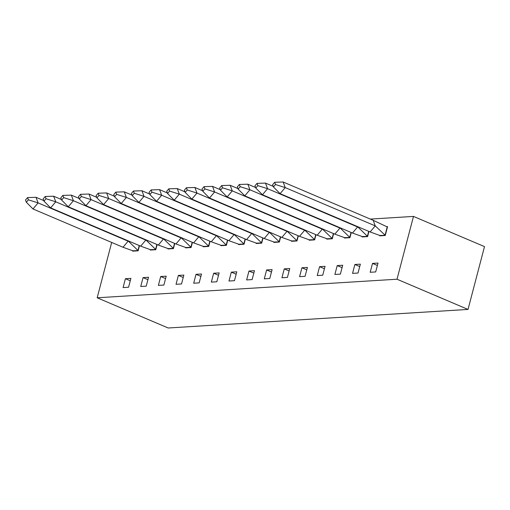 <?xml version="1.0" encoding="UTF-8"?>
<svg xmlns="http://www.w3.org/2000/svg" width="510" height="510" viewBox="0 0 510 510"><rect width="100%" height="100%" fill="white"/><g stroke="black" fill="none" stroke-linecap="round" stroke-linejoin="round"><path stroke-width="0.76" d="M370.33 219.09L413.482 216.412L484.5 246.617L468.021 309.423L168.185 327.994L97.168 297.789L111.69 242.435M413.482 216.412L397.003 279.219L97.168 297.789M248.963 271.052L246.636 279.933L252.125 279.588L254.452 270.708L248.963 271.052L253.821 273.118M231.317 272.142L228.984 281.023L234.472 280.685L236.799 271.804L231.317 272.142L236.168 274.208M213.665 273.239L211.331 282.119L216.82 281.775L219.153 272.895L213.665 273.239L218.522 275.304M196.012 274.329L193.685 283.209L199.168 282.872L201.501 273.991L196.012 274.329L200.87 276.394M178.36 275.425L176.033 284.306L181.522 283.962L183.849 275.081L178.36 275.425L183.217 277.491M160.714 276.516L158.38 285.396L163.869 285.058L166.196 276.178L160.714 276.516L165.565 278.581M143.061 277.612L140.728 286.492L146.217 286.148L148.55 277.268L143.061 277.612L147.919 279.678M372.523 263.396L370.19 272.276L375.679 271.938L378.012 263.058L372.523 263.396L377.381 265.461M354.871 264.492L352.544 273.373L358.026 273.028L360.36 264.148L354.871 264.492L359.728 266.558M337.218 265.582L334.892 274.463L340.38 274.125L342.707 265.245L337.218 265.582L342.076 267.648M319.566 266.679L317.239 275.559L322.728 275.215L325.055 266.335L319.566 266.679L324.424 268.744M266.615 269.956L264.288 278.836L269.777 278.498L272.104 269.618L266.615 269.956L271.473 272.021M301.92 267.769L299.587 276.649L305.076 276.312L307.402 267.431L301.92 267.769L306.771 269.835M284.268 268.866L281.934 277.746L287.423 277.402L289.756 268.521L284.268 268.866L289.125 270.931M125.409 278.702L123.082 287.583L128.565 287.245L130.898 278.364L125.409 278.702L130.267 280.768M132.74 250.773L132.638 251.149L138.127 250.805L139.479 245.654M150.386 249.677L150.291 250.053L155.779 249.715L157.131 244.564M309.245 239.84L309.149 240.216L314.638 239.872L315.983 234.721M326.897 238.744L326.795 239.12L332.284 238.782L333.636 233.631M273.947 242.027L273.844 242.403L279.333 242.059L280.685 236.908M291.592 240.93L291.497 241.306L296.986 240.969L298.337 235.818M344.55 237.654L344.448 238.03L349.936 237.685L351.288 232.534M362.196 236.557L362.1 236.933L367.589 236.595L368.94 231.444M379.848 235.467L379.752 235.843L385.241 235.499L387.568 226.618L386.816 226.669M168.039 248.587L167.943 248.963L173.425 248.619L174.777 243.468M203.343 246.4L203.241 246.776L208.73 246.432L210.082 241.281M185.691 247.49L185.589 247.866L191.078 247.528L192.429 242.377M220.989 245.304L220.894 245.68L226.383 245.342L227.734 240.191M238.642 244.213L238.546 244.59L244.029 244.245L245.38 239.094M256.294 243.117L256.192 243.493L261.681 243.155L263.032 238.004M468.021 309.423L397.003 279.219M127.978 240.765L137.955 250.461L139.236 245.552M43.777 200.608L36.025 197.313L38.11 202.903L32.984 208.96L123.012 247.254L132.855 250.792L138.191 250.563M123.012 247.254L128.137 241.198L38.11 202.903L28.381 199.824L26.335 202.247L32.984 208.96M132.855 250.792L133.556 251.092M28.381 199.824L27.553 197.587L36.025 197.313M27.553 197.587L25.5 200.009L26.335 202.247M145.63 239.674L155.601 249.371L156.889 244.462M61.429 199.512L53.677 196.216L55.762 201.807L50.637 207.87L140.664 246.158L150.507 249.702L155.843 249.473M140.664 246.158L145.79 240.102L55.762 201.807L46.034 198.734L43.981 201.157L50.637 207.87M150.507 249.702L151.209 249.996M46.034 198.734L45.199 196.497L53.677 196.216M45.199 196.497L43.152 198.919L43.981 201.157M163.283 238.578L173.253 248.274L174.535 243.366M79.082 198.422L71.33 195.126L73.408 200.717L68.283 206.773L158.317 245.068L168.16 248.606L173.489 248.376M158.317 245.068L163.442 239.011L73.408 200.717L63.686 197.638L61.633 200.06L68.283 206.773M168.16 248.606L168.861 248.905M63.686 197.638L62.851 195.4L71.33 195.126M62.851 195.4L60.805 197.823L61.633 200.06M180.929 237.488L190.906 247.184L192.187 242.275M96.734 197.325L88.982 194.029L91.06 199.62L85.935 205.683L175.969 243.971L185.812 247.516L191.142 247.286M175.969 243.971L181.088 237.915L91.06 199.62L81.332 196.548L79.286 198.97L85.935 205.683M185.812 247.516L186.507 247.809M81.332 196.548L80.503 194.31L88.982 194.029M80.503 194.31L78.451 196.732L79.286 198.97M198.581 236.391L208.558 246.088L209.84 241.179M114.38 196.235L106.635 192.939L108.713 198.53L103.587 204.587L193.615 242.881L203.458 246.419L208.794 246.19M193.615 242.881L198.741 236.825L108.713 198.53L98.985 195.451L96.938 197.874L103.587 204.587M203.458 246.419L204.159 246.719M98.985 195.451L98.156 193.213L106.635 192.939M98.156 193.213L96.103 195.636L96.938 197.874M216.234 235.301L226.204 244.998L227.492 240.089M132.033 195.139L124.281 191.843L126.365 197.434L121.24 203.496L211.267 241.785L221.11 245.329L226.446 245.1M211.267 241.785L216.393 235.728L126.365 197.434L116.637 194.361L114.584 196.784L121.24 203.496M221.11 245.329L221.812 245.622M116.637 194.361L115.802 192.123L124.281 191.843M115.802 192.123L113.755 194.546L114.584 196.784M233.886 234.205L243.856 243.901L245.138 238.992M149.685 194.049L141.933 190.753L144.011 196.344L138.886 202.4L228.92 240.694L238.763 244.233L244.092 244.003M228.92 240.694L234.045 234.638L144.011 196.344L134.289 193.264L132.237 195.687L138.886 202.4M238.763 244.233L239.464 244.532M134.289 193.264L133.454 191.027L141.933 190.753M133.454 191.027L131.408 193.449L132.237 195.687M251.532 233.115L261.509 242.811L262.79 237.902M167.337 192.952L159.585 189.656L161.664 195.247L156.538 201.31L246.572 239.598L256.415 243.142L261.745 242.913M246.572 239.598L251.698 233.542L161.664 195.247L151.935 192.174L149.889 194.597L156.538 201.31M256.415 243.142L257.11 243.436M151.935 192.174L151.107 189.937L159.585 189.656M151.107 189.937L149.054 192.359L149.889 194.597M269.184 232.018L279.161 241.714L280.443 236.806M184.983 191.862L177.238 188.566L179.316 194.157L174.19 200.213L264.218 238.508L274.061 242.046L279.397 241.816M264.218 238.508L269.344 232.452L179.316 194.157L169.588 191.078L167.541 193.5L174.19 200.213M274.061 242.046L274.762 242.346M169.588 191.078L168.759 188.84L177.238 188.566M168.759 188.84L166.706 191.263L167.541 193.5M286.837 230.928L296.807 240.624L298.095 235.716M202.636 190.766L194.884 187.47L196.968 193.06L191.843 199.123L281.871 237.411L291.714 240.956L297.049 240.726M281.871 237.411L286.996 231.355L196.968 193.06L187.24 189.988L185.187 192.41L191.843 199.123M291.714 240.956L292.415 241.249M187.24 189.988L186.405 187.75L194.884 187.47M186.405 187.75L184.359 190.173L185.187 192.41M304.489 229.831L314.46 239.528L315.741 234.619M220.288 189.675L212.536 186.38L214.614 191.97L209.495 198.027L299.523 236.321L309.366 239.859L314.695 239.63M299.523 236.321L304.648 230.259L214.614 191.97L204.892 188.891L202.84 191.314L209.495 198.027M309.366 239.859L310.067 240.159M204.892 188.891L204.057 186.654L212.536 186.38M204.057 186.654L202.011 189.076L202.84 191.314M322.135 228.741L332.112 238.438L333.393 233.529M237.94 188.579L230.188 185.283L232.267 190.874L227.141 196.936L317.175 235.225L327.018 238.763L332.348 238.54M317.175 235.225L322.301 229.168L232.267 190.874L222.545 187.801L220.492 190.224L227.141 196.936M327.018 238.763L327.713 239.062M222.545 187.801L221.71 185.563L230.188 185.283M221.71 185.563L219.657 187.986L220.492 190.224M339.787 227.645L349.764 237.341L351.046 232.433M255.587 187.489L247.841 184.193L249.919 189.784L244.794 195.84L334.821 234.135L344.664 237.673L350 237.443M334.821 234.135L339.947 228.072L249.919 189.784L240.191 186.705L238.144 189.127L244.794 195.84M344.664 237.673L345.366 237.972M240.191 186.705L239.362 184.467L247.841 184.193M239.362 184.467L237.309 186.889L238.144 189.127M357.44 226.555L367.41 236.251L368.698 231.342M273.239 186.392L265.487 183.096L267.572 188.687L262.446 194.75L352.474 233.038L362.317 236.576L367.653 236.353M352.474 233.038L357.599 226.982L267.572 188.687L257.843 185.614L255.79 188.037L262.446 194.75M362.317 236.576L363.018 236.876M257.843 185.614L257.008 183.377L265.487 183.096M257.008 183.377L254.962 185.799L255.79 188.037M373.173 220.294L375.252 225.885L385.063 235.155L387.217 226.918L373.173 220.294L283.139 182.006L285.224 187.597L375.252 225.885L370.126 231.948L380.67 235.786M379.969 235.486L385.305 235.257M283.139 182.006L274.66 182.28L275.496 184.518L285.224 187.597L280.098 193.653L370.126 231.948M274.66 182.28L272.614 184.703L273.443 186.94L280.098 193.653M275.496 184.518L273.443 186.94"/></g></svg>
